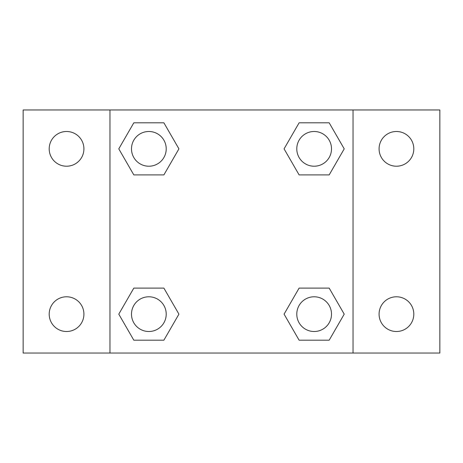 <?xml version="1.0" encoding="UTF-8"?>
<svg xmlns="http://www.w3.org/2000/svg" width="463" height="463" viewBox="0 0 463 463"><rect width="100%" height="100%" fill="white"/><g stroke="black" fill="none" stroke-linecap="round" stroke-linejoin="round"><path stroke-width="0.69" d="M23.15 109.962L439.85 109.962L439.85 353.037L23.15 353.037L23.15 109.962M396.444 131.492A17.363 17.363 0 0 1 413.806 148.855A17.363 17.363 0 0 1 396.444 166.217A17.363 17.363 0 0 1 379.081 148.855A17.363 17.363 0 0 1 396.444 131.492M396.444 296.783A17.363 17.363 0 0 1 413.806 314.145A17.363 17.363 0 0 1 396.444 331.508A17.363 17.363 0 0 1 379.081 314.145A17.363 17.363 0 0 1 396.444 296.783M66.556 296.783A17.363 17.363 0 0 1 83.919 314.145A17.363 17.363 0 0 1 66.556 331.508A17.363 17.363 0 0 1 49.194 314.145A17.363 17.363 0 0 1 66.556 296.783M66.556 131.492A17.363 17.363 0 0 1 83.919 148.855A17.363 17.363 0 0 1 66.556 166.217A17.363 17.363 0 0 1 49.194 148.855A17.363 17.363 0 0 1 66.556 131.492M133.819 288.102L163.89 288.102L178.926 314.145L163.89 340.189L133.819 340.189L118.783 314.145L133.819 288.102L163.89 288.102L133.819 288.102M299.11 122.811L329.181 122.811L344.217 148.855L329.181 174.898L299.11 174.898L284.074 148.855L299.11 122.811L329.181 122.811L299.11 122.811M109.962 353.037L109.962 109.962M353.037 109.962L353.037 353.037M133.819 122.811L163.89 122.811L178.926 148.855L163.89 174.898L133.819 174.898L118.783 148.855L133.819 122.811L163.89 122.811L133.819 122.811M299.11 288.102L329.181 288.102L344.217 314.145L329.181 340.189L299.11 340.189L284.074 314.145L299.11 288.102L329.181 288.102L299.11 288.102M329.181 340.189L299.11 340.189L329.181 340.189M331.508 314.145A17.363 17.363 0 0 0 305.464 299.11A17.363 17.363 0 0 0 305.464 329.181A17.363 17.363 0 0 0 331.508 314.145M163.89 340.189L133.819 340.189L163.89 340.189M166.217 314.145A17.363 17.363 0 0 0 140.173 299.11A17.363 17.363 0 0 0 140.173 329.181A17.363 17.363 0 0 0 166.217 314.145M329.181 174.898L299.11 174.898L329.181 174.898M331.508 148.855A17.363 17.363 0 0 0 305.464 133.819A17.363 17.363 0 0 0 305.464 163.89A17.363 17.363 0 0 0 331.508 148.855M163.89 174.898L133.819 174.898L163.89 174.898M166.217 148.855A17.363 17.363 0 0 0 140.173 133.819A17.363 17.363 0 0 0 140.173 163.89A17.363 17.363 0 0 0 166.217 148.855"/></g></svg>
